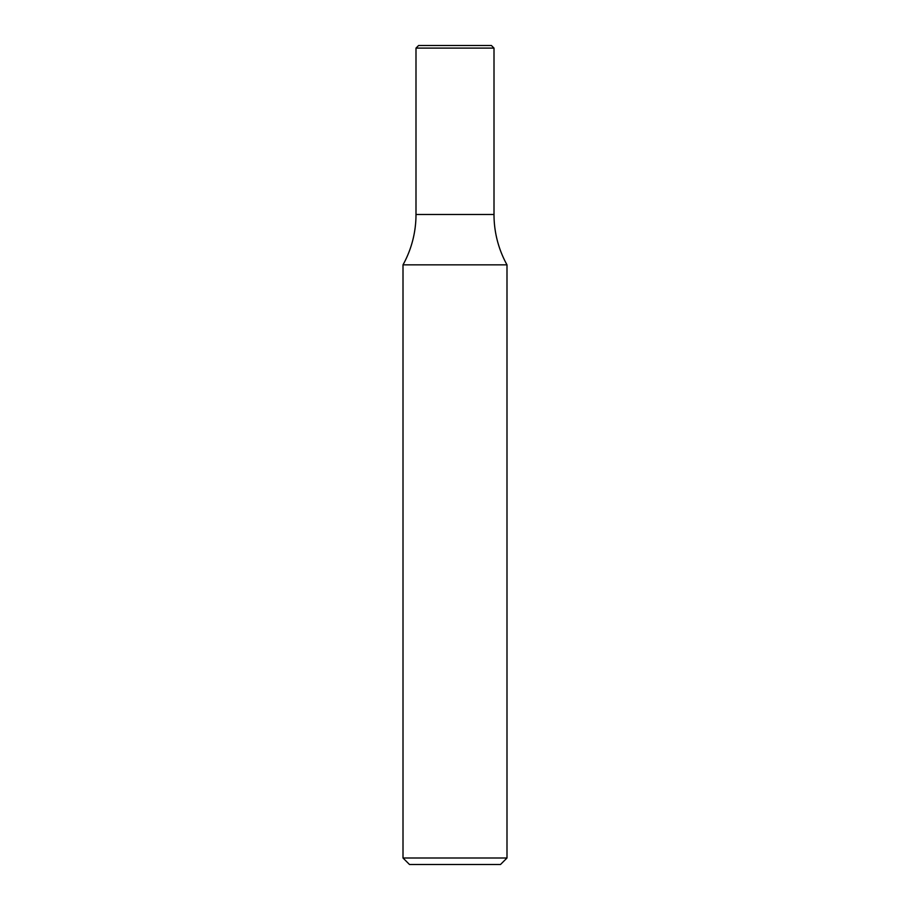 <?xml version="1.0" encoding="UTF-8"?>
<svg xmlns="http://www.w3.org/2000/svg" width="910" height="910" viewBox="0 0 910 910"><rect width="100%" height="100%" fill="white"/><g stroke="black" fill="none" stroke-linecap="round" stroke-linejoin="round"><path stroke-width="1.36" d="M506.995 264.844A104.002 104.002 0 0 1 494.005 214.498L415.995 214.498A104.002 104.002 0 0 1 403.005 264.844L506.995 264.844L506.995 858.005L403.005 858.005L403.005 264.844M403.005 858.005L409.5 864.5L500.5 864.5L506.995 858.005M494.005 48.105L491.4 45.5L418.6 45.5L415.995 48.105L415.995 214.498L494.005 214.498L494.005 48.105L415.995 48.105"/></g></svg>
